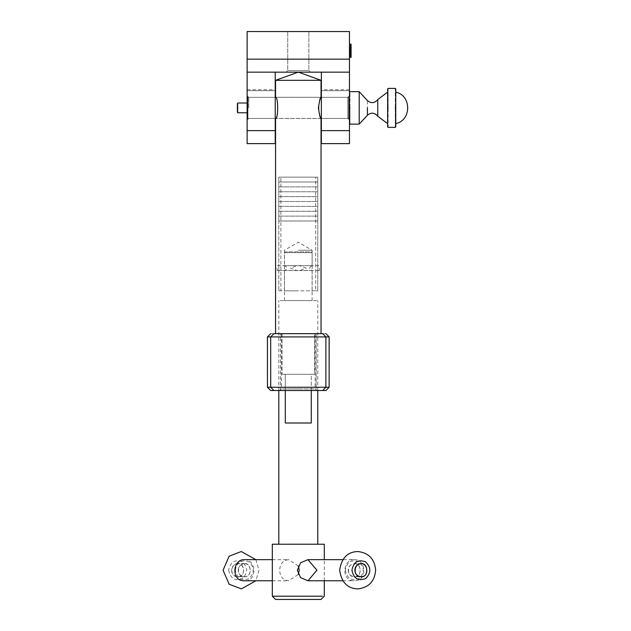 <?xml version="1.0" encoding="UTF-8"?>
<svg xmlns="http://www.w3.org/2000/svg" width="631" height="631" viewBox="0 0 631 631"><rect width="100%" height="100%" fill="white"/><g stroke="black" fill="none" stroke-linecap="round" stroke-linejoin="round"><path stroke-width="0.47" stroke-dasharray="3.15 2.37" d="M351.088 47.956L351.088 57.311L351.088 44.265L351.088 48.003L349.464 47.956L351.088 47.995L351.088 44.265L351.088 57.271L351.088 44.028L351.088 57.508L351.088 44.028L351.088 57.263L351.088 44.265L349.464 44.265L351.088 44.265L351.088 57.311L351.088 44.265L351.088 57.263L351.088 44.265L351.088 48.003L349.464 48.003L349.464 44.265L349.464 47.995L349.464 44.265L351.088 44.265L349.464 44.265L351.088 44.288L349.464 44.265L349.464 57.271L351.088 57.271L351.088 44.265L349.464 44.265L351.088 44.288L349.464 44.265L349.464 47.995L351.088 47.956M349.464 51.221L349.464 54.227L351.088 54.227L349.464 54.211L351.088 54.179L349.464 54.195L349.464 47.412L351.088 47.412L349.464 47.388L349.464 51.221L351.088 51.221M349.464 44.375L349.464 57.508L349.464 44.028L349.464 57.311L349.464 44.375L351.088 44.375M349.464 45.842L349.464 57.263L351.088 57.224L349.464 57.271L351.088 57.263L351.088 47.861L351.088 57.263L349.464 57.271L351.088 57.263L349.464 57.271L351.088 57.271L349.464 57.271L349.464 48.477L351.088 48.477L349.464 48.477L349.464 47.388L351.088 47.412L349.464 47.443L351.088 47.443L349.464 47.443L349.464 44.265L351.088 44.265L349.464 44.265L351.088 44.265L349.464 44.265L349.464 57.263L349.464 47.364L351.088 47.364L349.464 47.443L349.464 45.314L349.464 45.842L351.088 45.842M349.464 57.311L349.464 44.265L349.464 57.311L351.088 57.311M349.464 47.995L351.088 47.995M349.464 54.266L351.088 54.258M349.464 53.824L351.088 53.824M349.464 47.207L351.088 47.207M349.464 47.735L351.088 47.735M349.464 44.344L351.088 44.344M349.464 44.028L351.088 44.028M349.464 57.121L351.088 57.121M349.464 56.198L351.088 56.198M349.464 55.078L351.088 55.078M349.464 49.557L351.088 49.557M349.464 48.65L351.088 48.65M349.464 47.838L351.088 47.853L349.464 47.838M349.464 47.601L351.088 47.601M349.464 47.278L351.088 47.278M349.464 44.178L351.088 44.178M349.464 50.354L351.088 50.354M349.464 50.496L351.088 50.496M349.464 47.483L349.464 57.271L349.464 47.325L351.088 47.483M351.088 57.263L349.464 57.263L351.088 57.263L349.464 57.263L351.088 57.263L349.464 57.263L351.088 57.263L349.464 57.263L351.088 57.263L349.464 57.271L351.088 57.263L349.464 57.263L349.464 55.93L351.088 55.907L349.464 55.93L349.464 47.861L349.464 57.263L351.088 57.263L349.464 57.271L349.464 44.265L351.088 44.265M351.088 45.314L349.464 45.314L351.088 45.306M349.464 45.803L351.088 45.803M349.464 53.335L351.088 53.335M349.464 57.24L351.088 57.24M349.464 55.875L351.088 55.875M349.464 54.873L351.088 54.873M349.464 50.922L351.088 50.922L349.464 50.922M349.464 54.124L351.088 54.124L349.464 54.116M349.464 52.01L351.088 52.01M349.464 49.533L351.088 49.533M349.464 53.272L351.088 53.272M349.464 49.431L351.088 49.431L349.464 49.399M349.464 52.286L351.088 52.286M349.464 50.866L351.088 50.866M349.464 45.629L351.088 45.629M349.464 46.363L351.088 46.363M349.464 52.823L351.088 52.823M349.464 51.892L351.088 51.892L349.464 51.9M349.464 51.987L351.088 51.987M349.464 49.108L351.088 49.108M349.464 48.973L351.088 48.973M349.464 54.731L351.088 54.731M349.464 51.458L351.088 51.458M349.464 46.86L351.088 46.86M349.464 49.257L351.088 49.257M349.464 49.234L351.088 49.234L349.464 49.202M349.464 47.325L351.088 47.341M349.464 56.254L351.088 56.254M349.464 56.751L351.088 56.751M349.464 54.96L351.088 54.96M349.464 54.163L351.088 54.163M349.464 52.389L351.088 52.389L349.464 52.365M349.464 52.452L351.088 52.452M349.464 48.816L351.088 48.816M349.464 47.861L351.088 47.861M349.464 49.502L351.088 49.502M349.464 53.627L351.088 53.627M349.464 45.55L351.088 45.55M349.464 44.288L351.088 44.273M349.464 46.568L351.088 46.568M349.464 143.623L349.464 89.744L349.464 143.623L321.36 143.623L349.464 143.623L321.36 143.623L321.36 89.744L321.36 143.623L321.36 130.633L349.464 130.633L349.464 143.623M349.464 72.155L247.131 72.155L275.234 72.155L247.131 72.155L247.131 31.55L349.464 31.55L349.464 130.633M349.464 107.893L349.464 92.134L349.464 107.893M248.756 107.893L248.756 97.332L248.756 107.893M247.131 107.893L247.131 95.707L247.131 107.893M247.131 143.623L247.131 89.744L247.131 143.623L247.131 130.633L275.234 130.633L275.234 143.623L247.131 143.623L275.234 143.623L275.234 89.744L275.234 143.623L247.131 143.623M247.131 72.155L247.131 130.633M275.234 107.893L275.234 97.332L275.234 107.893M347.839 107.893C347.839 121.507 347.839 121.507 347.839 107.893C347.839 121.507 347.839 121.507 347.839 107.893C347.839 94.279 347.839 94.279 347.839 107.893C347.839 94.279 347.839 94.279 347.839 107.893C347.839 121.507 347.839 121.507 347.839 107.893C347.839 121.507 347.839 121.507 347.839 107.893C347.839 94.279 347.839 94.279 347.839 107.893C347.839 94.279 347.839 94.279 347.839 107.893M321.36 107.893L321.36 97.332L321.36 107.893M298.297 70.53C284.684 70.53 284.684 70.53 298.297 70.53C284.684 70.53 284.684 70.53 298.297 70.53C311.911 70.53 311.911 70.53 298.297 70.53C311.911 70.53 311.911 70.53 298.297 70.53C284.684 70.53 284.684 70.53 298.297 70.53C284.684 70.53 284.684 70.53 298.297 70.53C311.911 70.53 311.911 70.53 298.297 70.53C311.911 70.53 311.911 70.53 298.297 70.53M298.297 72.155L310.484 72.155L298.297 72.155M298.297 31.55L308.859 31.55L298.297 31.55M321.36 72.155L321.36 130.633M275.234 72.155L275.234 130.633M280.882 177.137L315.713 177.137L315.713 290.836L280.882 290.836L280.882 177.137L280.882 290.836L315.713 290.836L315.713 177.137L278.807 177.137L317.787 177.137L317.787 290.836L317.787 177.137L278.807 177.137L278.807 290.836L278.807 177.137L278.807 182.012L278.807 177.137L280.882 177.137M315.713 177.137L317.787 177.137L317.787 182.012L317.787 177.137L315.713 177.137M315.713 290.836L317.787 290.836L315.713 290.836M306.256 268.096L299.339 265.619L297.256 265.619L290.339 268.096L297.256 270.581L299.339 270.581L306.256 268.096M278.807 268.096L278.807 270.573L278.807 268.096M317.787 268.096L317.787 270.573L317.787 268.096M298.297 250.231L312.148 250.231L298.297 250.231M298.297 290.836L284.447 290.836L298.297 290.836M278.807 182.012L278.807 220.992L278.807 182.012L317.787 182.012L317.787 186.886L317.787 182.012L278.807 182.012M278.807 290.836L280.882 290.836L278.807 290.836M278.807 186.886L317.787 186.886L317.787 191.761L317.787 186.886L278.807 186.886M278.807 191.761L317.787 191.761L317.787 196.627L317.787 191.761L278.807 191.761M278.807 196.627L317.787 196.627L317.787 201.502L317.787 196.627L278.807 196.627M278.807 201.502L317.787 201.502L317.787 206.376L317.787 201.502L278.807 201.502M278.807 206.376L317.787 206.376L317.787 211.251L317.787 206.376L278.807 206.376M278.807 211.251L317.787 211.251L317.787 216.117L317.787 211.251L278.807 211.251M278.807 216.117L317.787 216.117L317.787 220.992L317.787 216.117L278.807 216.117M278.807 220.992L317.787 220.992L278.807 220.992M325.911 333.665L270.683 333.665L325.911 333.665M267.465 336.915L329.13 336.915L267.465 336.915L325.911 336.915L270.707 336.915L270.707 387.268L325.911 387.268L267.465 387.268L329.13 387.268L267.465 387.268L267.465 336.915M298.297 333.665L316.163 333.665L298.297 333.665M280.432 390.518L280.432 333.665L280.432 390.518L316.163 390.518L279.817 390.518L316.778 390.518L280.432 390.518L316.163 390.518L280.432 390.518L316.163 390.518L316.163 333.665L316.163 390.518M325.911 390.518L270.683 390.518M325.888 336.915L329.13 336.915L329.13 387.268L325.888 387.268L325.888 336.915L270.707 336.915L273.933 333.665L322.662 333.665L273.933 333.665L322.662 333.665L325.911 336.915M325.911 387.268L322.662 390.518L273.933 390.518L322.662 390.518L273.933 390.518L270.683 387.268L325.888 387.268M298.297 388.893C276.567 388.893 276.567 388.893 298.297 388.893C276.567 388.893 276.567 388.893 298.297 388.893C320.027 388.893 320.027 388.893 298.297 388.893C320.027 388.893 320.027 388.893 298.297 388.893M354.33 563.72C361.658 563.373 362.557 577.152 354.33 576.71C346.103 577.152 347.003 563.373 354.33 563.72L360.017 563.72M354.33 559.658C366.232 559.098 367.699 581.482 354.33 580.772C340.961 581.482 342.428 559.098 354.33 559.658L342.814 559.658M244.363 559.658C256.273 559.098 257.74 581.482 244.363 580.772M272.308 559.658L288.627 559.658C282.94 560.281 279.951 563.798 279.667 570.211C279.951 576.624 282.94 580.149 288.627 580.772L298.297 574.455M244.363 563.72C251.69 563.373 252.597 577.152 244.363 576.71C236.136 577.152 237.043 563.373 244.363 563.72L237.721 563.72C245.041 563.373 245.948 577.152 237.721 576.71C229.487 577.152 230.394 563.373 237.721 563.72M275.558 333.665L275.558 118.486C278.366 119.133 278.366 96.646 275.558 97.292C278.366 96.646 278.366 119.133 275.558 118.486L321.037 118.486C320.209 117.863 319.333 114.329 318.418 107.893C319.333 101.457 320.209 97.923 321.037 97.292C318.229 96.646 318.229 119.133 321.037 118.486L321.037 333.665L275.558 333.665L321.037 333.665M314.538 333.665L282.057 333.665L314.538 333.665L314.538 374.27L282.057 374.27L314.538 374.27L282.057 374.27L314.538 374.27L314.538 333.665L282.057 333.665L314.538 333.665M321.037 80.326L275.558 80.326L321.037 80.326L275.558 80.326L275.558 97.292L321.037 97.292C318.229 96.646 318.229 119.133 321.037 118.486L275.558 118.486C278.366 119.133 278.366 96.646 275.558 97.292L321.037 97.292L321.037 80.326M285.307 390.518L285.307 374.27L311.288 374.27L311.288 422.999L285.307 422.999L311.288 422.999L285.307 422.999L285.307 374.27L311.288 374.27L285.307 374.27L311.288 374.27L311.288 390.518M298.297 565.968L288.627 559.658M311.115 252.668L285.48 252.668L312.1 252.668L311.288 251.856L285.307 251.856L311.288 251.856M285.48 265.659L303.732 265.659L284.494 265.659L284.494 252.668L285.48 252.668M312.1 300.585L284.494 300.585L312.1 300.585L312.1 270.533C308.961 268.909 308.961 267.284 312.1 265.659L303.432 265.659M321.037 599.45L275.558 599.45M274.177 596.2L324.287 596.2M272.308 544.222L324.287 544.222M280.203 544.222L317.787 544.222L280.203 544.222M285.48 270.533L284.494 270.533C287.633 268.909 287.633 267.284 284.494 265.659M312.1 270.533L303.432 270.533M280.203 300.585L317.787 300.585L280.203 300.585M247.944 107.893C247.944 121.507 247.944 121.507 247.944 107.893C247.944 121.507 247.944 121.507 247.944 107.893C247.944 94.279 247.944 94.279 247.944 107.893C247.944 94.279 247.944 94.279 247.944 107.893M348.651 107.893C348.651 94.279 348.651 94.279 348.651 107.893C348.651 94.279 348.651 94.279 348.651 107.893C348.651 121.507 348.651 121.507 348.651 107.893C348.651 121.507 348.651 121.507 348.651 107.893M238.258 570.211C238.408 566.512 240.443 564.319 244.363 563.633C252.069 562.568 252.069 577.854 244.363 576.789C240.443 576.111 238.408 573.918 238.258 570.211M231.616 570.211C231.758 573.918 233.793 576.111 237.721 576.789C245.42 577.854 245.42 562.568 237.721 563.633C233.793 564.319 231.758 566.512 231.616 570.211M348.225 570.211C348.375 573.918 350.41 576.111 354.33 576.789C362.036 577.854 362.036 562.568 354.33 563.633C350.41 564.319 348.375 566.512 348.225 570.211M277.183 268.096L277.183 270.533L277.183 268.096M319.412 268.096L319.412 270.533L319.412 268.096M395.755 88.884L395.755 126.894M395.266 107.893C395.266 133.023 395.266 133.023 395.266 107.893C395.266 82.756 395.266 82.756 395.266 107.893M388.12 107.893C388.12 82.756 388.12 82.756 388.12 107.893C388.12 133.023 388.12 133.023 388.12 107.893M395.755 107.893L395.755 123.621L395.755 107.893M387.631 126.894L387.631 88.884M387.631 107.893L387.631 123.621L387.631 107.893M349.953 107.893C349.953 86.944 349.953 86.944 349.953 107.893C349.953 128.834 349.953 128.834 349.953 107.893M359.205 124.133L359.205 91.645M247.62 107.893C247.62 94.279 247.62 94.279 247.62 107.893C247.62 94.279 247.62 94.279 247.62 107.893C247.62 121.507 247.62 121.507 247.62 107.893C247.62 121.507 247.62 121.507 247.62 107.893M237.879 107.893C237.879 101.607 237.879 101.607 237.879 107.893C237.879 114.172 237.879 114.172 237.879 107.893M237.39 112.279L237.39 103.508M377.772 116.254L377.772 99.524M349.464 45.132L351.088 45.132M349.464 52.72L351.088 52.72M349.464 55.993L351.088 55.993M349.464 51.34L351.088 51.34M349.464 50.401L351.088 50.401M349.464 50.425L351.088 50.425L349.464 50.425M349.464 55.607L351.088 55.607M349.464 52.27L351.088 52.27M349.464 49.731L351.088 49.731M349.464 53.13L351.088 53.13M349.464 53.477L351.088 53.477L349.464 53.477M349.464 51.726L351.088 51.726M349.464 50.291L351.088 50.291M349.464 48.287L351.088 48.287M349.464 47.002L351.088 47.002M349.464 48.035L351.088 48.035L349.464 48.035M349.464 53.706L351.088 53.706L349.464 53.706M349.464 52.207L351.088 52.207M349.464 51.718L351.088 51.718M349.464 45.7L351.088 45.7M349.464 52.42L351.088 52.42M349.464 45.661L351.088 45.661M349.464 53.249L351.088 53.249M349.464 55.962L351.088 55.962M275.234 90.698L247.131 90.698L275.234 90.698M349.464 90.698L321.36 90.698L349.464 90.698M247.131 59.164L349.464 59.164M235.316 570.211C236.956 562.016 241.476 559.2 248.89 561.771C254.664 567.403 254.664 573.027 248.89 578.651C241.476 581.222 236.956 578.414 235.316 570.211M228.674 570.211C230.307 578.414 234.835 581.222 242.241 578.651C248.015 573.027 248.015 567.403 242.241 561.771C234.835 559.2 230.307 562.016 228.674 570.211M345.283 570.211C346.924 578.414 351.443 581.222 358.85 578.651C364.623 573.027 364.623 567.403 358.85 561.771C351.443 559.2 346.924 562.016 345.283 570.211M367.423 115.205L367.423 100.581M275.234 97.332L248.756 97.332L247.131 95.707L248.756 97.332L275.234 97.332L247.944 97.332L247.131 98.144M275.234 118.447L248.756 118.447L247.131 120.071L248.756 118.447L275.234 118.447L247.944 118.447L247.131 117.634M347.839 118.447L349.464 120.071L347.839 118.447L321.36 118.447L347.839 118.447M347.839 97.332L349.464 95.707L347.839 97.332L321.36 97.332L347.839 97.332M287.744 70.53L286.119 72.155L287.744 70.53L287.744 31.55L287.744 70.53M308.859 70.53L310.484 72.155L308.859 70.53L308.859 31.55L308.859 70.53M247.131 89.744L275.234 89.744M349.464 89.744L321.36 89.744M299.339 265.619L317.787 265.619M297.256 265.619L278.807 265.619M278.807 270.573L297.256 270.573M299.339 270.573L317.787 270.573M312.148 290.836L312.148 250.231L298.297 242.233L284.447 250.231L284.447 290.836M281.442 333.665L281.442 388.893L279.817 390.518M315.153 333.665L315.153 388.893L316.778 390.518M354.33 576.71L360.017 576.71M272.308 580.772L288.627 580.772M342.814 580.772L354.33 580.772M237.721 576.71L244.363 576.71M282.057 333.665L282.057 374.27L282.057 333.665M284.494 252.668L285.307 251.856M312.1 265.659L312.1 252.668M324.287 580.772L324.287 559.658M284.494 300.585L284.494 270.533M278.807 390.518L278.807 300.585M317.787 390.518L317.787 300.585M349.464 98.144L348.651 97.332L321.36 97.332M321.021 97.332L275.573 97.332M349.464 117.634L348.651 118.447L321.36 118.447M321.021 118.447L275.573 118.447M244.363 563.633L237.721 563.633M244.363 576.789L237.721 576.789M255.878 559.658L259.025 570.211L255.878 580.772M360.979 563.633L354.33 563.633M360.979 576.789L354.33 576.789M277.183 265.659L319.412 265.659M277.183 270.533L319.412 270.533M349.464 97.332L247.62 97.332L247.131 97.821M349.464 118.447L247.62 118.447L247.131 117.958"/><path stroke-width="0.95" d="M349.464 44.265L351.088 44.265L351.088 57.311L349.464 57.311M349.464 48.003L351.088 48.003M351.088 57.121L349.464 57.508M349.464 44.028L351.088 44.265M349.464 52.775L351.088 52.775M349.464 57.271L351.088 57.271M247.131 59.164L247.131 31.55L349.464 31.55L349.464 59.164L247.131 59.164L247.131 143.623L275.234 143.623L275.234 130.633L247.131 130.633M247.131 72.155L349.464 72.155L349.464 59.164M349.464 72.155L349.464 130.633L321.36 130.633L321.36 143.623L349.464 143.623L349.464 130.633M321.36 72.155L321.36 130.633M275.234 72.155L275.234 130.633M325.911 333.665L329.161 336.915L325.888 336.915L325.888 387.268L329.13 387.268L325.911 390.518L316.163 390.518M325.888 336.915L267.465 336.915L267.434 387.268L270.683 390.518L280.432 390.518M325.911 336.915L322.662 333.665L273.933 333.665L270.683 336.915L270.707 387.268L273.933 390.518L322.662 390.518L325.911 387.268M267.465 387.268L325.888 387.268M360.979 563.72C368.299 563.373 369.206 577.152 360.979 576.71C352.745 577.152 353.652 563.373 360.979 563.72L360.017 563.72M272.308 580.772L244.363 580.772C230.993 581.482 232.46 559.098 244.363 559.658L272.308 559.658M307.967 559.658L316.928 570.211L307.967 580.772L300.624 577.673L297.327 570.211L300.624 562.749L307.967 559.658L342.814 559.658M321.36 118.447L321.037 118.486C320.209 117.863 319.333 114.329 318.418 107.893C319.333 101.457 320.209 97.923 321.037 97.292L321.037 80.326L275.558 80.326L298.179 72.155L275.558 80.326L275.558 97.292C278.366 96.646 278.366 119.133 275.558 118.486L275.558 333.665M321.037 118.486L321.037 333.665M285.307 390.518L285.307 422.999L311.288 422.999L311.288 390.518M298.297 574.455L299.268 570.211L298.297 565.968M322.417 596.2L272.308 596.2L275.558 599.45L321.037 599.45L324.287 596.2L324.287 580.772M324.287 559.658L324.287 544.222L272.308 544.222L272.308 596.2M354.867 570.211C355.016 566.512 357.051 564.319 360.971 563.633C368.678 562.568 368.678 577.854 360.971 576.789C357.051 576.111 355.016 573.918 354.867 570.211M395.755 107.893L395.755 88.884L395.266 88.403L388.12 88.403L387.631 88.884L387.631 126.894L388.12 127.383L395.266 127.383L395.755 126.894L395.755 107.893M395.266 107.893C395.266 133.023 395.266 133.023 395.266 107.893C395.266 82.756 395.266 82.756 395.266 107.893M388.12 107.893C388.12 82.756 388.12 82.756 388.12 107.893C388.12 133.023 388.12 133.023 388.12 107.893M349.953 107.893C349.953 86.944 349.953 86.944 349.953 107.893C349.953 128.834 349.953 128.834 349.953 107.893M387.529 92.189L377.772 99.524C374.672 103.295 371.217 103.642 367.423 100.581L359.205 91.645L359.205 124.133L349.953 124.133L349.464 123.644M237.879 107.893C237.879 101.607 237.879 101.607 237.879 107.893C237.879 114.172 237.879 114.172 237.879 107.893M247.131 103.019L237.879 103.019L237.39 103.508L237.39 112.279L237.879 112.768L247.131 112.768M367.423 107.893L367.423 115.205C371.209 112.215 374.664 112.563 377.772 116.254L377.772 99.524M329.13 336.915L329.13 387.268L329.161 336.915M351.932 570.211C353.565 562.016 358.092 559.2 365.499 561.771C371.273 567.403 371.273 573.027 365.499 578.651C358.092 581.222 353.565 578.414 351.932 570.211M267.434 387.268L267.434 336.915L270.683 333.665M360.017 576.71L360.979 576.71M307.967 580.772L342.814 580.772M321.037 80.326L298.416 72.155L321.037 80.326M278.807 544.222L278.807 390.518M317.787 544.222L317.787 390.518M255.878 580.772L241.381 588.889L229.156 584.235L223.066 570.211L229.116 556.226L241.279 551.533L255.878 559.658M339.675 570.211C341.458 558.072 347.531 551.841 357.887 551.533C368.693 552.811 374.609 558.979 375.634 570.038C374.775 581.23 368.89 587.516 357.99 588.889C347.586 588.628 341.481 582.405 339.675 570.211M359.205 91.645L349.953 91.645L349.464 92.134M367.423 115.205L359.205 124.133M387.529 123.589L377.772 116.254M395.858 123.589C411.609 120.371 411.609 95.407 395.858 92.189"/></g></svg>
